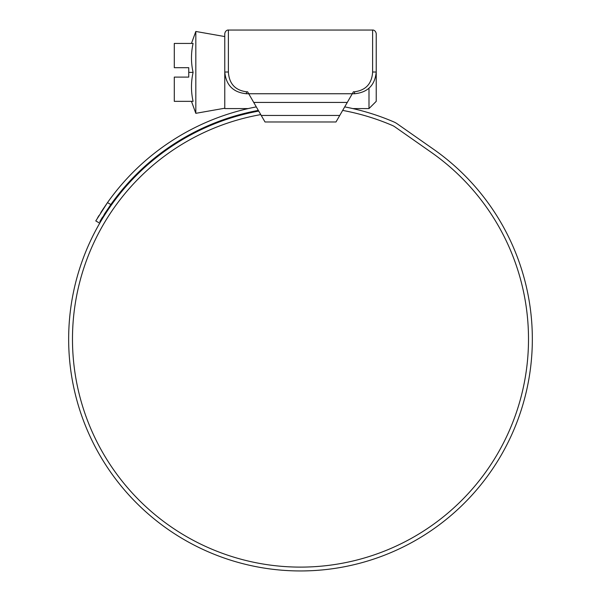 <?xml version="1.0" encoding="UTF-8"?>
<svg xmlns="http://www.w3.org/2000/svg" width="601" height="601" viewBox="0 0 601 601"><rect width="100%" height="100%" fill="white"/><g stroke="black" fill="none" stroke-linecap="round" stroke-linejoin="round"><path stroke-width="0.9" d="M249.971 95.92L252.059 99.533M348.941 99.533L351.029 95.92M368.991 88.212L368.991 108.586L376.226 101.344L376.226 35.842L376.226 72.03C374.949 85.237 367.714 92.479 354.515 93.748L352.284 93.748L353.418 91.78L354.515 91.78C365.693 90.323 371.726 83.862 372.605 72.39L372.612 30.05C372.38 29.915 375.565 29.817 376.226 33.671L376.226 72.03L372.612 72M228.388 72L228.395 72.39C229.281 83.862 235.314 90.33 246.485 91.78L247.582 91.78L248.716 93.748L246.485 93.748C233.293 92.486 226.051 85.244 224.774 72.03L224.774 33.671C225.435 29.817 228.62 29.915 228.388 30.05L228.388 72L224.774 72.03M339.332 116.181L339.753 115.46L339.332 116.181M261.247 115.46L265.011 121.973L335.989 121.973L347.273 102.433L253.727 102.433L261.247 115.46L339.753 115.46M253.727 102.433L248.716 93.748L352.284 93.748L347.273 102.433M376.226 35.842L376.226 33.671M191.456 101.344L195.821 113.326L195.821 31.462L224.774 36.563M188.759 72.39L188.759 77.101L174.29 77.101L174.29 101.344L193.086 101.344C190.945 91.698 190.945 82.044 193.086 72.39C190.945 62.744 190.945 53.091 193.086 43.437L174.29 43.437L174.29 67.688L188.759 67.688L188.759 72.39L193.086 72.39M224.774 72.39L224.774 108.586L248.175 108.586M260.759 114.603A227.997 227.997 0 0 0 300.5 567.111A227.997 227.997 0 0 0 431.278 152.346L394.932 126.901A14.477 14.477 0 0 0 392.348 125.459A232.557 232.557 0 0 0 342.668 110.411M258.723 111.072A231.836 231.836 0 0 0 300.5 570.95A231.836 231.836 0 0 0 433.479 149.206L397.133 123.761A18.315 18.315 0 0 0 393.865 121.935A236.396 236.396 0 0 0 344.696 106.888M279.337 569.981L281.11 570.139M290.508 570.732L292.221 570.8M289.276 570.68L290.155 570.717M285.745 570.477L289.021 570.665M304.947 570.905L309.057 570.792M303.678 570.927L310.191 570.747M309.124 570.792L310.882 570.717M317.065 570.357L322.264 569.928M322.429 569.913L320.686 570.071M309.282 570.785L306.172 570.882M95.777 220.92L99.097 222.836L95.777 220.92L107.496 202.612L102.884 209.381M102.696 209.674L100.78 212.649M98.97 215.549L97.565 217.87M256.304 106.888A236.396 236.396 0 0 0 107.496 202.612L110.832 204.535L99.841 221.559M258.332 110.411A232.557 232.557 0 0 0 110.832 204.535L104.101 214.565M100.893 219.786L102.343 217.382M228.388 35.842L228.388 30.05L372.612 30.05M246.485 91.78L246.485 93.748M354.515 91.78L354.515 93.748M224.774 108.218L195.821 113.326M191.456 43.437L195.821 31.462M368.991 108.586L352.825 108.586"/></g></svg>
